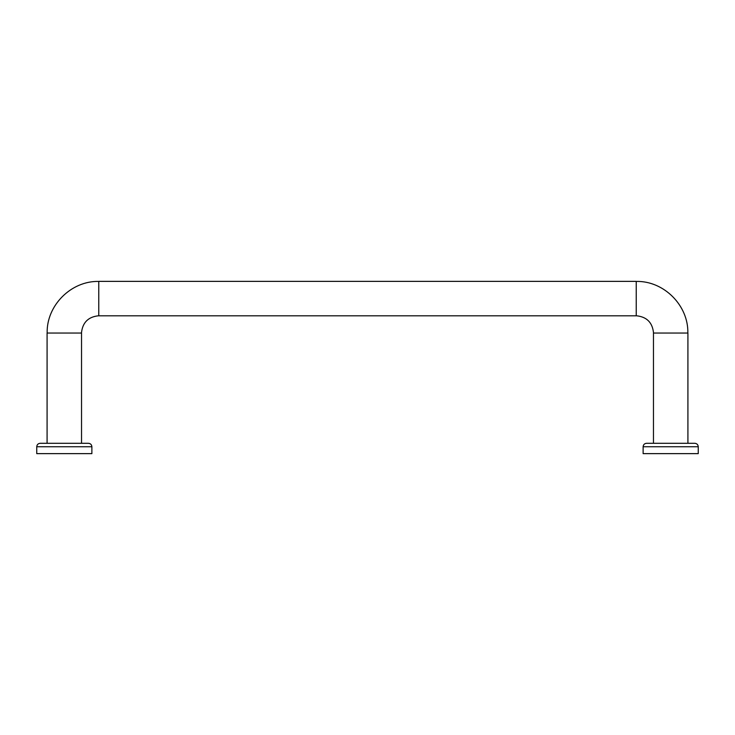 <?xml version="1.0" encoding="UTF-8"?>
<svg xmlns="http://www.w3.org/2000/svg" width="735" height="735" viewBox="0 0 735 735"><rect width="100%" height="100%" fill="white"/><g stroke="black" fill="none" stroke-linecap="round" stroke-linejoin="round"><path stroke-width="1.1" d="M98.766 281.367L98.766 315.82L636.234 315.82L636.234 281.367L98.766 281.367M643.125 446.742L643.125 453.633L698.25 453.633L698.25 446.742C698.048 444.647 696.899 443.499 694.805 443.297L646.57 443.297C644.476 443.499 643.327 444.647 643.125 446.742L698.25 446.742M36.75 446.742L91.875 446.742L91.875 453.633L36.75 453.633L36.75 446.742C36.952 444.647 38.101 443.499 40.195 443.297L47.086 443.297L47.086 333.047L81.539 333.047L81.539 443.297L47.086 443.297M91.875 446.742C91.673 444.647 90.524 443.499 88.43 443.297L40.195 443.297M636.234 281.431C663.815 280.724 688.557 305.466 687.841 333.047M98.766 281.431C71.185 280.724 46.443 305.466 47.159 333.047M653.461 443.297L653.461 333.047L687.914 333.047L687.914 443.297M636.234 315.756C646.736 316.776 652.505 322.536 653.534 333.047M98.766 315.756C88.264 316.776 82.495 322.536 81.466 333.047"/></g></svg>
